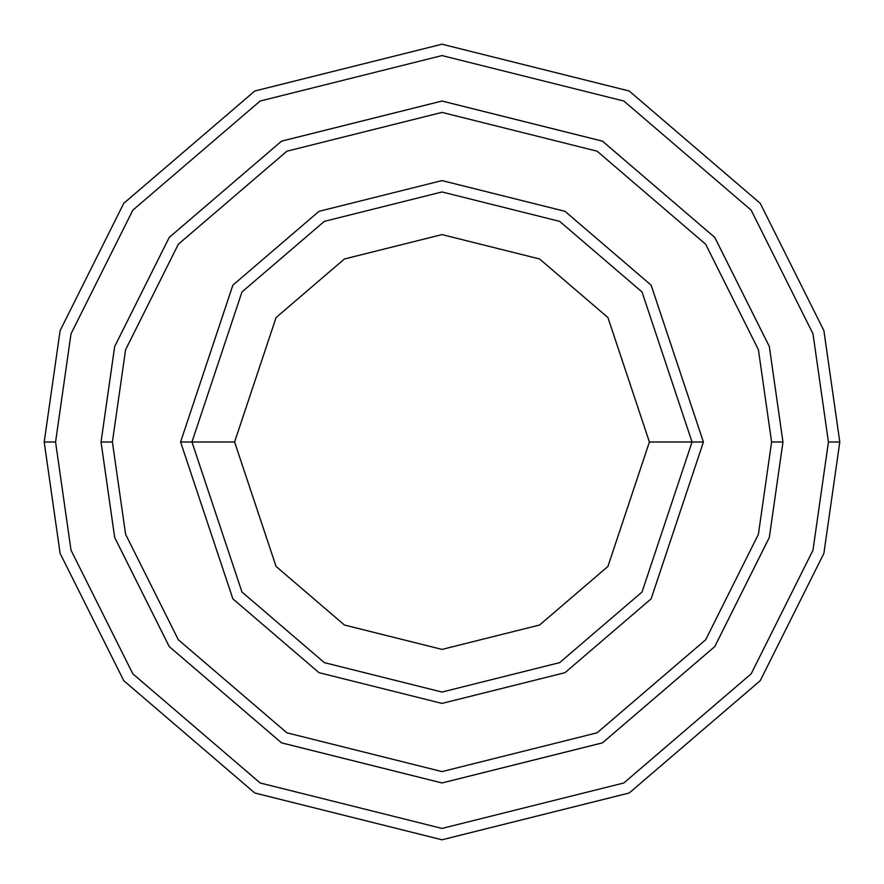 <?xml version="1.0" encoding="UTF-8"?>
<svg xmlns="http://www.w3.org/2000/svg" width="884" height="884" viewBox="0 0 884 884"><rect width="100%" height="100%" fill="white"/><g stroke="black" fill="none" stroke-linecap="round" stroke-linejoin="round"><path stroke-width="1.33" d="M692.05 442L703.41 442L651.132 285.156L565.02 211.342L442 180.59L318.98 211.342L232.868 285.156L180.59 442L191.95 442L241.962 592.026L324.329 662.624L442 692.05L559.671 662.624L642.038 592.026L692.05 442L642.038 592.026L559.671 662.624L442 692.05L324.329 662.624L241.962 592.026L191.95 442L234.591 442L191.95 442L241.962 291.974L324.329 221.376L442 191.95L559.671 221.376L642.038 291.974L692.05 442L649.409 442L607.927 566.445L539.605 625.01L442 649.409L344.395 625.01L276.073 566.445L234.591 442L276.073 566.445L344.395 625.01L442 649.409L539.605 625.01L607.927 566.445L649.409 442L607.927 317.555L539.605 258.99L442 234.591L344.395 258.99L276.073 317.555L234.591 442L276.073 317.555L344.395 258.99L442 234.591L539.605 258.99L607.927 317.555L649.409 442L692.05 442L642.038 291.974L559.671 221.376L442 191.95L324.329 221.376L241.962 291.974L191.95 442L180.59 442L232.868 285.156L318.98 211.342L442 180.59L565.02 211.342L651.132 285.156L703.41 442L651.132 598.844L565.02 672.658L442 703.41L318.98 672.658L232.868 598.844L180.59 442L232.868 598.844L318.98 672.658L442 703.41L565.02 672.658L651.132 598.844L703.41 442L692.05 442M828.43 442L812.982 550.202L751.146 673.862L623.85 782.97L442 828.43L260.15 782.97L132.854 673.862L71.018 550.202L55.57 442L44.2 442L60.112 553.384L123.76 680.68L254.802 793.003L442 839.8L629.198 793.003L760.24 680.68L823.888 553.384L839.8 442L828.43 442L812.982 333.798L751.146 210.138L623.85 101.03L442 55.57L260.15 101.03L132.854 210.138L71.018 333.798L55.57 442L71.018 550.202L132.854 673.862L260.15 782.97L442 828.43L623.85 782.97L751.146 673.862L812.982 550.202L828.43 442L839.8 442L823.888 553.384L760.24 680.68L629.198 793.003L442 839.8L254.802 793.003L123.76 680.68L60.112 553.384L44.2 442L60.112 330.616L123.76 203.32L254.802 90.997L442 44.2L629.198 90.997L760.24 203.32L823.888 330.616L839.8 442L823.888 330.616L760.24 203.32L629.198 90.997L442 44.2L254.802 90.997L123.76 203.32L60.112 330.616L44.2 442L55.57 442L71.018 333.798L132.854 210.138L260.15 101.03L442 55.57L623.85 101.03L751.146 210.138L812.982 333.798L828.43 442M771.599 442L758.406 534.29L705.675 639.762L597.098 732.814L442 771.599L286.902 732.814L178.325 639.762L125.594 534.29L112.401 442L101.041 442L114.677 537.472L169.231 646.58L281.543 742.847L442 782.959L602.457 742.847L714.769 646.58L769.323 537.472L782.959 442L771.599 442L758.406 349.71L705.675 244.238L597.098 151.186L442 112.401L286.902 151.186L178.325 244.238L125.594 349.71L112.401 442L125.594 534.29L178.325 639.762L286.902 732.814L442 771.599L597.098 732.814L705.675 639.762L758.406 534.29L771.599 442L782.959 442L769.323 537.472L714.769 646.58L602.457 742.847L442 782.959L281.543 742.847L169.231 646.58L114.677 537.472L101.041 442L114.666 346.528L169.22 237.42L281.543 141.142L442 101.03L602.457 141.142L714.78 237.42L769.334 346.528L782.97 442L769.334 537.472L714.78 646.58L602.457 742.858L442 782.97L281.543 742.858L169.22 646.58L114.666 537.472L101.03 442L114.666 537.472L169.22 646.58L281.543 742.858L442 782.97L602.457 742.858L714.78 646.58L769.334 537.472L782.97 442L769.334 346.528L714.78 237.42L602.457 141.142L442 101.03L281.543 141.142L169.22 237.42L114.666 346.528L101.03 442L114.677 346.528L169.231 237.42L281.543 141.153L442 101.041L602.457 141.153L714.769 237.42L769.323 346.528L782.959 442L769.323 346.528L714.769 237.42L602.457 141.153L442 101.041L281.543 141.153L169.231 237.42L114.677 346.528L101.041 442L112.401 442L125.594 349.71L178.325 244.238L286.902 151.186L442 112.401L597.098 151.186L705.675 244.238L758.406 349.71L771.599 442"/></g></svg>

